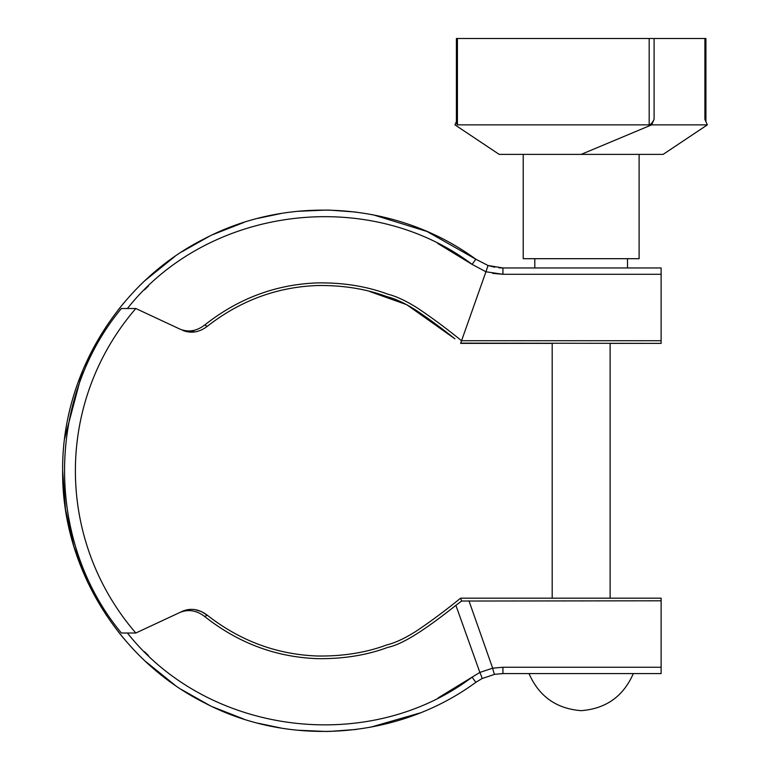 <?xml version="1.0" encoding="UTF-8"?>
<svg xmlns="http://www.w3.org/2000/svg" width="770" height="770" viewBox="0 0 770 770"><rect width="100%" height="100%" fill="white"/><g stroke="black" fill="none" stroke-linecap="round" stroke-linejoin="round"><path stroke-width="1.16" d="M492.665 273.369L502.935 274.284L485.937 271.781L472.097 264.38C368.647 186.196 208.285 206.341 127.406 308.52L135.828 308.52A248.007 248.007 0 0 0 135.828 633.017L182.654 611.178C191.018 607.809 199.218 609.147 207.255 615.201C240.25 640.967 277.027 654.567 317.577 656.011C343.016 656.358 366.164 652.633 387.021 644.846C395.039 642.931 404.635 638.455 415.819 631.429C430.045 621.948 444.973 610.86 460.624 598.175L461.644 601.043L661.122 600.802L661.122 673.577L502.935 673.577L494.725 674.308L481.933 678.611L475.831 682.326C398.591 739.133 289.693 747.497 204.627 702.904C119.023 660.073 61.716 567.269 62.639 470.768C61.716 374.268 119.023 281.464 204.627 238.633C289.693 194.04 398.591 202.414 475.831 259.221L427.071 231.51L373.209 214.82M356.25 212.097L329.002 210.075M326.961 210.046L297.384 211.317M281.377 213.425L258.335 218.266M243.898 222.434L212.934 234.571M209.43 236.236L181.508 252.002M174.973 256.381L145.078 280.521M123.344 303.524L118.089 310.012M106.462 326.085L84.113 367.155M82.727 370.428L64.641 438.544M62.639 470.807L65.489 509.201L73.843 546.402L87.655 582.216L106.462 615.451M118.089 631.525L123.344 638.022M145.078 661.016L175.002 685.184M181.508 689.545L209.43 705.301M212.934 706.976L243.898 719.113M258.335 723.28L281.377 728.112M297.384 730.22L326.961 731.5M329.108 731.462L356.25 729.45M370.303 727.275L419.997 712.972M485.937 271.781L461.557 340.735C446.1 328.203 431.287 317.23 417.138 307.836C405.906 300.791 396.165 296.257 387.926 294.217C366.761 286.315 343.285 282.542 317.5 282.898C275.93 284.39 238.325 298.433 204.695 325.017L207.255 326.345C199.266 332.38 191.066 333.718 182.654 330.359L195.147 331.88M204.695 325.017C196.648 331.148 188.429 332.515 180.026 329.137L135.828 308.52L121.371 308.52C45.632 399.803 45.613 541.657 121.371 633.017L127.406 633.017C208.285 735.196 368.647 755.341 472.097 677.157L479.864 672.431L455.888 605.345L461.644 601.043M207.255 615.201L204.695 616.52C238.325 643.114 275.93 657.157 317.5 658.648C343.285 658.995 366.761 655.222 387.926 647.32C402.277 644.442 424.116 630.553 455.888 605.345M204.695 616.52C196.706 610.408 188.477 609.032 180.026 612.41L182.654 611.178M135.828 633.017L127.406 633.017L135.828 633.017M437.63 243.387L472.097 264.38L475.831 259.221L488.016 265.496L502.935 267.96L661.122 267.96L661.122 343.372L610.129 343.372L610.129 598.175M144.49 289.857L148.427 286.045M477.005 681.508L475.831 682.326L472.097 677.157L438.197 697.87M148.427 655.491L144.49 651.69M207.255 326.345C240.25 300.579 277.027 286.969 317.577 285.526C343.016 285.189 366.164 288.914 387.021 296.691C395.039 298.606 404.635 303.082 415.819 310.118C427.831 318.068 440.873 327.635 454.945 338.829L406.704 304.679L370.004 291.628M661.122 340.735L461.557 340.735L460.71 343.131L661.122 343.372M460.624 598.175L661.122 598.175L661.122 600.802M460.624 343.372L552.186 343.372L552.186 598.175M207.226 615.172L201.432 611.611M201.374 611.582L195.06 609.648M468.949 600.802L492.665 668.177L502.935 667.253L661.122 667.253M481.933 678.611A11.588 1.068 -116.9 0 0 479.864 672.431L492.665 668.177A11.588 1.04 -100.2 0 0 494.725 674.308M501.28 673.606L502.935 673.577L502.935 667.253M494.725 267.228L488.016 265.496L502.935 267.96L502.935 274.284L661.122 274.284M502.829 267.96L500.731 267.912M500.712 267.912L499.846 267.864M499.769 267.854L498.825 267.777M485.957 271.743L488.016 265.496M639.11 154.395L639.11 258.691L523.215 258.691L523.215 154.395M654.096 119.331C652.45 122.671 650.814 124.509 649.177 124.865L649.177 38.5L654.096 38.5L654.096 119.331L651.632 124.865L581.157 154.395L499.21 154.395L454.964 124.865L456.398 121.621M581.157 154.395L663.105 154.395L707.361 124.865L704.897 119.331L704.897 38.5L705.917 38.5L705.917 121.621M651.632 124.865L707.361 124.865M654.096 38.5L704.897 38.5M649.177 38.5L457.418 38.5L457.418 124.865L456.398 123.239L456.398 38.5L457.418 38.5M649.177 124.865L457.418 124.865M534.803 258.691L534.803 267.96L627.512 267.96L627.512 258.691M581.157 673.577L633.315 673.577C623.344 696.369 605.961 708.727 581.157 710.662C556.363 708.727 538.981 696.369 529.009 673.577L581.157 673.577"/></g></svg>
